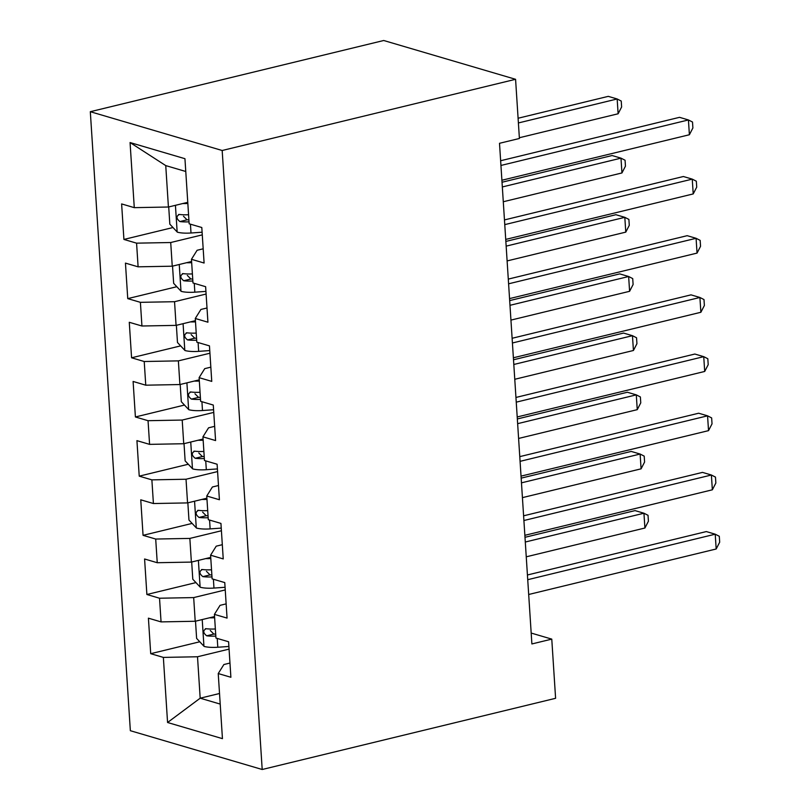 <?xml version="1.0" encoding="UTF-8"?>
<svg xmlns="http://www.w3.org/2000/svg" width="810" height="810" viewBox="0 0 810 810"><rect width="100%" height="100%" fill="white"/><g stroke="black" fill="none" stroke-linecap="round" stroke-linejoin="round"><path stroke-width="1.21" d="M90.315 111.699L130.349 730.701L262.197 769.5L222.173 150.498L90.315 111.699L383.717 40.5L515.575 79.299L222.173 150.498M185.773 171.487L165.746 165.594L130.066 142.55L134.278 207.654L121.621 203.928L123.92 239.436L136.576 243.162L138.105 266.824L125.449 263.108L127.747 298.617L140.393 302.332L141.932 326.005L129.276 322.289L131.574 357.787L144.22 361.513L145.76 385.185L133.103 381.459L135.402 416.968L148.048 420.694L149.587 444.366L136.93 440.64L139.229 476.148L151.875 479.864L153.414 503.536L140.758 499.821L143.056 535.329L155.702 539.045L157.241 562.717L144.585 558.991L146.883 594.499L159.529 598.226L161.058 621.898L148.412 618.172L150.711 653.68L199.776 641.773M130.066 142.55L184.943 158.699L189.155 223.803L201.801 227.519L204.1 263.027L191.454 259.301L192.982 282.974L205.629 286.7L207.927 322.208L195.281 318.482L196.81 342.154L209.456 345.88L211.754 381.388L199.108 377.662L200.637 401.335L213.283 405.051L215.581 440.559L202.935 436.843L204.464 460.515L217.11 464.231L219.409 499.74L206.763 496.014L208.291 519.686L220.938 523.412L223.236 558.92L210.59 555.194L212.119 578.866L224.765 582.592L227.063 618.091L214.417 614.375L215.946 638.047L228.592 641.763L230.89 677.271L218.234 673.555L222.446 738.649L167.569 722.5L163.357 657.406L150.711 653.68M515.575 79.299L519.402 138.48L499.507 143.299L531.887 643.95L551.772 639.12L531.178 633.055M214.559 616.572L195.21 621.26L193.681 597.588L225.241 589.933M161.058 621.898L195.21 621.26M159.529 598.226L193.681 597.588M218.234 673.555L223.874 664.534L229.969 663.046M210.732 557.391L191.383 562.089L189.854 538.417L221.413 530.753M157.241 562.717L191.383 562.089M155.702 539.045L189.854 538.417M214.417 614.375L220.047 605.353L226.142 603.875M206.904 498.211L187.555 502.909L186.027 479.236L217.586 471.572M153.414 503.536L187.555 502.909M151.875 479.864L186.027 479.236M210.59 555.194L216.219 546.173L222.315 544.695M203.077 439.03L183.728 443.728L182.199 420.056L213.759 412.401M149.587 444.366L183.728 443.728M148.048 420.694L182.199 420.056M206.763 496.014L212.392 486.992L218.487 485.514M199.25 379.86L179.901 384.548L178.372 360.875L209.932 353.221M145.76 385.185L179.901 384.548M144.22 361.513L178.372 360.875M202.935 436.843L208.565 427.822L214.66 426.343M195.423 320.679L176.074 325.377L174.545 301.705L206.105 294.04M141.932 326.005L176.074 325.377M140.393 302.332L174.545 301.705M199.108 377.662L204.738 368.641L210.833 367.163M191.595 261.498L172.246 266.196L170.718 242.524L202.277 234.87M138.105 266.824L172.246 266.196M136.576 243.162L170.718 242.524M195.281 318.482L200.91 309.46L207.006 307.982M187.768 202.328L168.419 207.016L165.746 165.594M134.278 207.654L168.419 207.016M191.454 259.301L197.093 250.28L203.178 248.802M262.197 769.5L555.599 698.301L551.772 639.12M219.53 693.502L200.181 698.19L220.219 704.092M229.068 649.114L197.508 656.768L200.181 698.19L167.569 722.5M163.357 657.406L197.508 656.768M123.92 239.436L172.986 227.529M127.747 298.617L176.813 286.71M131.574 357.787L180.64 345.88M135.402 416.968L184.467 405.061M139.229 476.148L188.295 464.241M143.056 535.329L192.122 523.412M146.883 594.499L195.949 582.592M500.944 165.453L688.429 119.951L689.391 134.744L501.896 180.245M500.641 160.734L679.529 117.328L688.429 119.951L692.51 122.037L692.894 127.95L689.391 134.744M168.713 206.945L169.827 224.157L177.339 232.166A16.24 4.111 -3.7 0 0 191.008 232.996L202.105 232.207M182.766 203.533A16.24 4.111 -3.7 0 0 187.839 203.482M519.352 137.74L618.121 113.775L617.159 98.972L608.249 96.36L518.096 118.24M188.568 214.731A16.24 4.111 176.3 0 1 179.445 214.468C176.033 216.219 176.185 218.589 179.901 221.565A16.24 4.111 -3.7 0 0 189.024 221.829M179.445 214.468L178.554 214.498M188.892 219.814A8.272 2.096 176.3 0 1 187.059 219.824L183.485 216.25M618.121 113.775L621.624 106.981L621.24 101.058L617.159 98.972L518.4 122.948M504.772 224.623L692.256 179.131L693.218 193.924L505.724 239.416M504.468 219.915L683.356 176.509L692.256 179.131L696.337 181.207L696.721 187.13L693.218 193.924M508.599 283.804L696.084 238.302L697.046 253.095L509.551 298.596M508.295 279.096L687.184 235.68L696.084 238.302L700.164 240.388L700.549 246.301L697.046 253.095M172.54 266.125L173.654 283.338L181.167 291.347A16.24 4.111 -3.7 0 0 194.835 292.177L205.932 291.387M186.594 262.713A16.24 4.111 -3.7 0 0 191.666 262.663M503.293 201.741L621.948 172.945L620.986 158.152L612.077 155.53L502.028 182.24M192.395 273.912A16.24 4.111 176.3 0 1 183.273 273.638C179.86 275.4 180.012 277.759 183.728 280.746A16.24 4.111 -3.7 0 0 192.851 281.009M183.273 273.638L182.382 273.679M192.719 278.994A8.272 2.096 176.3 0 1 190.887 279.005L187.312 275.42M621.948 172.945L625.452 166.151L625.067 160.238L620.986 158.152L502.332 186.948M176.367 325.306L177.481 342.508L184.994 350.527A16.24 4.111 -3.7 0 0 198.663 351.358L209.76 350.568M190.421 321.894A16.24 4.111 -3.7 0 0 195.494 321.843M507.121 260.921L625.776 232.126L624.814 217.333L615.904 214.711L505.855 241.42M196.222 333.082A16.24 4.111 176.3 0 1 187.1 332.819C183.688 334.57 183.84 336.94 187.555 339.916A16.24 4.111 -3.7 0 0 196.678 340.19M187.1 332.819L186.209 332.859M196.547 338.165A8.272 2.096 176.3 0 1 194.714 338.185L191.14 334.601M625.776 232.126L629.279 225.332L628.894 219.419L624.814 217.333L506.159 246.129M512.426 342.984L699.911 297.483L700.873 312.275L513.378 357.777M512.122 338.276L691.001 294.86L699.911 297.483L703.991 299.568L704.376 305.481L700.873 312.275M516.253 402.155L703.738 356.663L704.7 371.456L517.205 416.958M515.94 397.447L694.828 354.041L703.738 356.663L707.818 358.739L708.203 364.662L704.7 371.456M180.195 384.477L181.308 401.689L188.821 409.708A16.24 4.111 -3.7 0 0 202.49 410.528L213.587 409.749M194.248 381.075A16.24 4.111 -3.7 0 0 199.321 381.024M510.938 320.102L629.603 291.306L628.641 276.514L619.731 273.891L509.682 300.591M200.05 392.263A16.24 4.111 176.3 0 1 190.927 392C187.515 393.751 187.667 396.12 191.383 399.097A16.24 4.111 -3.7 0 0 200.505 399.37M190.927 392L190.036 392.04M200.374 397.345A8.272 2.096 176.3 0 1 198.541 397.366L194.967 393.781M629.603 291.306L633.106 284.512L632.721 278.589L628.641 276.514L509.986 305.309M184.022 443.657L185.136 460.87L192.648 468.879A16.24 4.111 -3.7 0 0 206.317 469.709L217.414 468.919M198.075 440.245A16.24 4.111 -3.7 0 0 203.148 440.194M514.765 379.283L633.43 350.487L632.468 335.684L623.558 333.072L513.51 359.772M203.877 451.443A16.24 4.111 176.3 0 1 194.744 451.18C191.342 452.932 191.494 455.301 195.21 458.278A16.24 4.111 -3.7 0 0 204.333 458.541M194.744 451.18L193.863 451.21M204.201 456.526A8.272 2.096 176.3 0 1 202.368 456.536L198.794 452.962M633.43 350.487L636.933 343.693L636.549 337.77L632.468 335.684L513.813 364.48M520.081 461.335L707.565 415.834L708.527 430.636L521.033 476.128M519.767 456.627L698.655 413.221L707.565 415.834L711.646 417.919L712.03 423.843L708.527 430.636M187.849 502.838L188.963 520.05L196.476 528.059A16.24 4.111 -3.7 0 0 210.144 528.889L221.241 528.1M201.903 499.426A16.24 4.111 -3.7 0 0 206.975 499.375M518.592 438.453L637.257 409.658L636.296 394.865L627.385 392.242L517.337 418.952M207.704 510.624A16.24 4.111 176.3 0 1 198.571 510.351C195.169 512.102 195.321 514.471 199.037 517.458A16.24 4.111 -3.7 0 0 208.16 517.722M198.571 510.351L197.691 510.391M208.028 515.707A8.272 2.096 176.3 0 1 206.196 515.717L202.621 512.133M637.257 409.658L640.761 402.864L640.376 396.951L636.296 394.865L517.641 423.66M523.898 520.516L711.393 475.014L712.354 489.807L524.86 535.309M523.594 515.808L702.483 472.392L711.393 475.014L715.473 477.1L715.858 483.013L712.354 489.807M191.676 562.008L192.79 579.221L200.303 587.24A16.24 4.111 -3.7 0 0 213.972 588.07L225.069 587.28M205.73 558.606A16.24 4.111 -3.7 0 0 210.802 558.556M522.42 497.634L641.085 468.838L640.123 454.046L631.213 451.423L521.164 478.133M211.531 569.794A16.24 4.111 176.3 0 1 202.399 569.531C198.997 571.283 199.149 573.652 202.864 576.629A16.24 4.111 -3.7 0 0 211.987 576.902M202.399 569.531L201.518 569.572M211.856 574.877A8.272 2.096 176.3 0 1 210.023 574.897L206.449 571.313M641.085 468.838L644.588 462.044L644.203 456.131L640.123 454.046L521.468 482.841M527.725 579.697L715.22 534.195L716.182 548.988L528.687 594.489M527.421 574.989L706.31 531.573L715.22 534.195L719.3 536.281L719.685 542.194L716.182 548.988M195.504 621.189L196.617 638.401L204.13 646.421A16.24 4.111 -3.7 0 0 217.799 647.241L228.896 646.461M209.557 617.787A16.24 4.111 -3.7 0 0 214.63 617.736M526.247 556.814L644.912 528.019L643.95 513.226L635.04 510.604L524.991 537.303M215.359 628.975A16.24 4.111 176.3 0 1 206.226 628.712C202.824 630.463 202.976 632.833 206.692 635.809A16.24 4.111 -3.7 0 0 215.814 636.073M206.226 628.712L205.345 628.742M215.683 634.058A8.272 2.096 176.3 0 1 213.84 634.078L210.276 630.494M644.912 528.019L648.415 521.225L648.03 515.302L643.95 513.226L525.295 542.022M175.426 205.315L177.157 231.974M190.441 224.178L191.008 232.996M187.059 219.824L179.901 221.565M179.253 264.495L180.984 291.144M194.268 283.358L194.835 292.177M190.887 279.005L183.728 280.746M183.08 323.676L184.802 350.325M198.096 342.529L198.663 351.358M194.714 338.185L187.555 339.916M186.907 382.846L188.629 409.506M201.913 401.709L202.49 410.528M198.541 397.366L191.383 399.097M190.735 442.027L192.456 468.686M205.74 460.89L206.317 469.709M202.368 456.536L195.21 458.278M194.562 501.208L196.283 527.857M209.567 520.071L210.144 528.889M206.196 515.717L199.037 517.458M198.389 560.388L200.11 587.037M213.394 579.241L213.972 588.07M210.023 574.897L202.864 576.629M202.216 619.559L203.938 646.218M217.222 638.422L217.799 647.241M213.84 634.078L206.692 635.809"/></g></svg>

